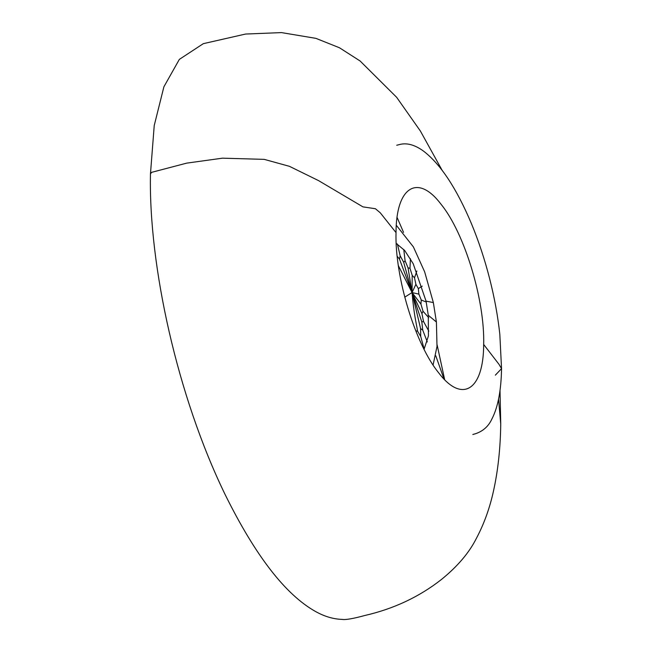 <?xml version="1.0" encoding="UTF-8"?>
<svg xmlns="http://www.w3.org/2000/svg" width="652" height="652" viewBox="0 0 652 652"><rect width="100%" height="100%" fill="white"/><g stroke="black" fill="none" stroke-linecap="round" stroke-linejoin="round"><path stroke-width="0.98" d="M415.772 330.825L417.598 331.216C415.911 321.086 413.971 314.598 412.056 292.569L404.762 297.149M417.598 331.216L420.719 336.465L420.581 328.584L422.74 330.091L427.296 341.933M428.829 331.167L423.523 321.485L421.82 321.958L412.056 292.569L420.581 328.584M421.82 321.958L422.74 330.091M423.523 321.485L421.942 313.612L423.018 311.224L420.939 304.125L412.056 292.569L421.942 313.612M418.877 294.125L418.348 288.616L415.894 284.313L412.056 292.569L418.877 294.125L421.257 300.01L420.939 304.125M415.894 284.313L414.509 277.809L412.194 275.34L409.986 268.322L408.038 267.833L405.096 260.816L403.775 249.439M408.038 267.833L412.056 292.569L412.194 275.34M397.19 256.269L399.472 259.105L412.056 292.569L403.694 262.291L405.096 260.816M399.472 259.105L400.165 255.796L403.694 262.291M412.056 292.569L398.364 265.649M426.31 302.072L421.257 300.01M428.78 317.752L423.018 311.224M418.348 288.616L422.243 286.122M420.719 336.465L424.159 349.146M400.165 255.796L397.394 244.019M409.986 268.322L410.418 258.697M416.872 271.004L414.509 277.809M495.341 375.161L501.543 368.633L499.016 364.354L483.67 344.46C483.613 390.238 462.007 403.8 438.609 372.757C415.169 344.036 394.753 276.839 396.025 232.601L380.279 212.821L375.43 208.738L362.944 206.871L318.551 180.612L289.455 166.333L264.199 159.357L222.462 158.175L186.716 163.13L151.606 172.348L150.457 173.913C148.575 265.755 177.352 396.171 225.038 494.371C255.266 555.594 285.429 594.64 315.527 611.494C324.435 616.482 333.302 619.115 342.129 619.4C345.519 619.987 353.042 618.699 364.712 615.521C393.686 608.895 419.285 596.865 441.494 579.441C457.533 566.417 469.155 552.749 476.351 538.43C484.028 523.98 489.742 508.152 493.507 490.923C498.014 470.557 500.426 448.25 500.736 423.987L498.552 399.154M424.061 349.285L428.421 335.951L428.282 315.283L426.058 301.151L413.197 263.71L404.68 250.49L396.204 243.416M444.656 379.66L437.117 344.859L444.664 379.668M443.996 378.983L435.789 355.796M433.083 365.022L437.003 346.489L436.408 322.007L428.282 315.283M396.025 232.601C396.082 186.831 417.688 173.261 441.086 204.304C464.526 233.033 484.941 300.222 483.67 344.46M426.058 301.151L433.352 302.569L424.664 271.876L413.392 246.904L396.31 225.274M472.839 434.476L475.316 433.792C482.961 431.274 488.462 426.384 491.828 419.13C497.941 407.394 501.176 390.556 501.543 368.633L499.823 334.297C497.883 316.342 494.526 297.931 489.742 279.08C484.754 259.504 478.617 240.955 471.339 223.424C456.514 188.346 440.638 164.28 423.702 151.248C414.786 144.711 406.628 142.511 399.228 144.63L396.726 145.249M397.084 217.434L403.547 232.373M436.408 322.007L433.352 302.569M150.457 173.913L154.231 125.51L163.896 86.806L179.341 59.389L203.31 43.668L245.6 34.043L281.46 32.6L315.902 38.354L339.456 47.759L360.1 60.986L396.644 97.303L420.401 131.052L442.064 170.196M500.019 390.458L500.736 423.987"/></g></svg>
